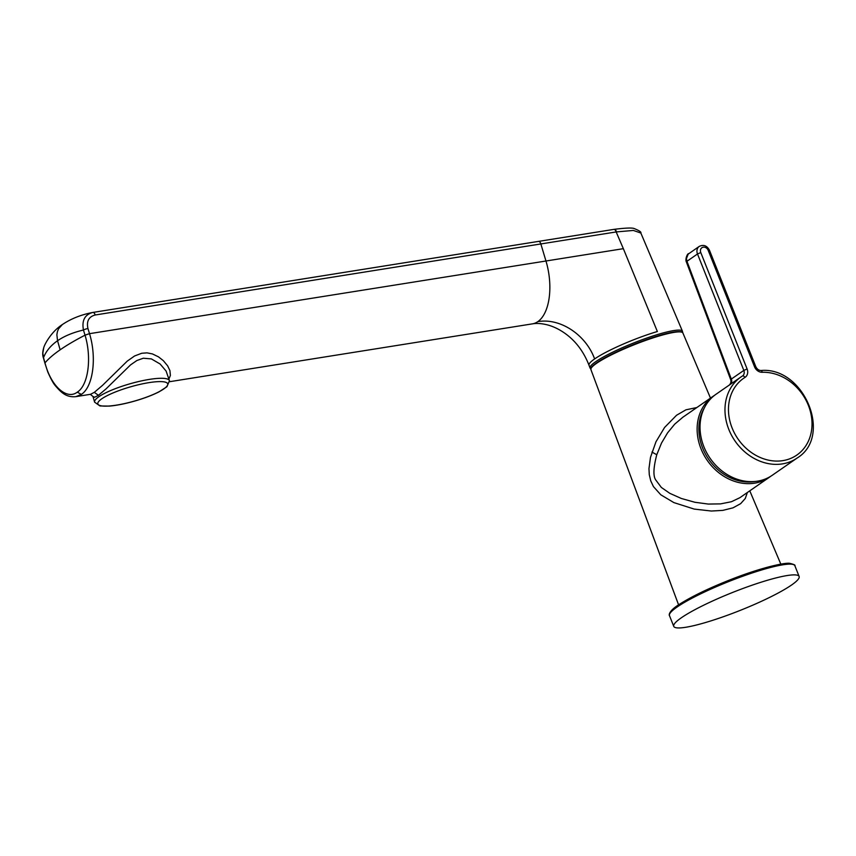 <?xml version="1.0" encoding="UTF-8"?>
<svg xmlns="http://www.w3.org/2000/svg" width="856" height="856" viewBox="0 0 856 856"><rect width="100%" height="100%" fill="white"/><g stroke="black" fill="none" stroke-linecap="round" stroke-linejoin="round"><path stroke-width="1.28" d="M681.365 617.765A67.474 9.737 158.3 0 0 673.747 626.357A67.474 9.737 158.3 0 0 740.044 610.456A67.474 9.737 158.3 0 0 799.13 576.462A67.474 9.737 158.3 0 0 750.263 585.836A67.474 9.737 158.3 0 0 681.365 617.765M747.352 492.51L745.308 498.449L740.654 503.649L733.025 507.833L722.838 510.369L711.347 511.032L694.205 509.085L673.854 502.59L660.789 494.789L653.428 486.572L650.763 480.901L649.287 474.706L648.966 468.66L650.474 457.425L655.942 441.835L664.598 427.444L676.561 415.246L685.956 409.81L696.816 407.552M739.884 497.689L731.431 501.723L720.57 503.884L708.287 504.066L694.89 502.269L681.355 498.481L669.874 493.366L661.356 487.449L655.792 480.034C653.032 476.214 653.363 467.772 656.777 454.729L661.495 443.098L667.541 432.901L674.688 424.18L682.906 417.193M640.844 233.035L633.365 230.446L616.47 231.901A3.895 1.958 -98.9 0 0 614.148 229.333A3.895 1.958 -98.9 0 0 614.084 229.344L613.902 229.376M657.365 331.518L623.35 248.668L545.968 261.005A47.701 24.064 80.9 0 1 537.825 321.642C560.22 317.694 585.889 334.75 594.62 358.942A49.669 7.169 -21.7 0 1 657.365 331.518M538.585 241.381L613.773 229.397A3.895 1.969 -99.1 0 1 613.827 229.387L614.127 229.344C625.736 227.899 632.466 227.653 634.35 228.616C639.314 230.639 641.465 232.094 640.823 232.982L682.457 331.251A49.734 7.18 158.3 0 0 633.601 342.989A49.734 7.18 158.3 0 0 590.041 368.026L589.003 365.245A49.669 7.169 -21.7 0 1 594.62 358.942M92.93 312.429L538.456 241.403A3.895 1.969 80.9 0 1 538.52 241.392A3.895 1.969 80.9 0 1 540.853 243.949L95.198 314.997A3.895 1.969 -99.1 0 0 92.865 312.44L92.801 312.451C84.808 314.58 81.695 320.433 83.449 330.02C73.038 332.46 64.403 336.034 57.545 340.742L60.145 349.815A178.508 36.284 -16 0 0 44.993 362.901L45.036 363.04C50.911 386.11 66.672 400.308 77.297 392.144C88.414 385.232 91.849 357.744 85.076 335.306A3.895 0.824 -17.7 0 1 89.548 333.765C96.931 357.829 93.101 386.998 81.32 394.413L75.917 396.638L90.554 394.295L94.31 392.348L98.44 395.301L106.069 388.859L130.561 364.891L136.874 360.526L143.305 358.225L151.373 358.91L160.104 363.993L166.085 371.033L169.456 380.695A38.927 7.918 164 0 0 139.935 381.241A38.927 7.918 164 0 0 98.847 396.735A38.927 7.918 164 0 0 94.62 402.181L99.981 405.958L109.547 406.097C116.801 405.423 125.083 403.775 134.392 401.143C144.033 398.372 152.229 395.29 158.959 391.888L166.931 386.719L169.456 380.695M537.825 321.642A47.701 24.064 80.9 0 1 532.432 323.857A47.701 24.064 80.9 0 1 532.411 323.868M168.942 378.919L170.387 375.442L169.916 370.573L167.637 365.844L163.368 360.697L158.51 356.866L152.454 353.935L147.018 352.865L141.711 353.26L134.585 355.978L127.234 361.136L102.549 385.339L94.31 392.348M43.742 347.697L42.821 353.132L43.528 357.669C46.063 351.142 50.739 345.492 57.545 340.742L56.87 334.739L57.395 331.679L58.529 328.843L62.317 324.585C51.392 331.636 44.64 344.144 43.742 347.697C42.5 351.923 42.393 355.326 43.431 357.904A3.895 0.706 -15.6 0 1 43.528 357.669L44.993 362.901A3.895 0.706 164.4 0 0 44.897 363.137A3.895 0.706 164.4 0 0 44.897 363.147A3.895 0.706 164.4 0 0 44.929 363.201M60.145 349.815A178.508 36.284 -16 0 1 85.033 335.178L89.516 333.669L545.968 261.005L540.853 243.949L616.17 231.944A3.895 1.969 -99.1 0 0 613.838 229.387L92.865 312.44A3.895 1.969 -99.1 0 0 92.801 312.451M95.198 314.997C88.789 316.688 86.37 321.193 87.943 328.522A3.895 0.856 -17 0 0 83.449 330.02L85.076 335.306M94.62 402.181L92.994 396.521L94.642 397.248L98.44 395.301M730.478 384.237A5.189 4.355 55.3 0 0 731.313 379.08L730.639 379.508C731.366 381.498 730.896 383.381 729.237 385.168M772.208 475.305A49.306 41.377 -124.7 0 1 710.116 458.324A49.306 41.377 -124.7 0 1 716.055 394.231L740.996 376.95A49.306 41.377 55.3 0 0 735.058 441.043A49.306 41.377 55.3 0 0 797.15 458.024L772.208 475.305M699.256 246.389A7.137 5.992 55.3 0 0 697.501 253.986L700.775 252.552A4.537 3.809 55.3 0 1 702.819 247.277A4.537 3.809 55.3 0 1 708.19 250.348L709.442 250.198C706.992 245.629 703.589 244.367 699.256 246.389L688.171 254.136L686.416 258.63L686.961 261.283L697.501 253.986L743.832 370.413L731.313 379.08L686.961 261.283A5.189 0.599 -20.6 0 0 686.341 261.85L730.639 379.508M673.747 626.357L669.478 615.625A67.474 9.737 -21.7 0 1 677.096 607.032A67.474 9.737 -21.7 0 1 745.983 575.093A67.474 9.737 -21.7 0 1 794.86 565.72L799.13 576.462M670.12 613.153A66.18 9.555 -21.7 0 1 728.156 580.603A66.18 9.555 -21.7 0 1 792.699 564.372M678.583 604.85L590.929 369.621A49.498 7.148 -21.7 0 1 634.285 344.7A49.498 7.148 -21.7 0 1 682.906 333.016L710.48 398.094M591.239 368.112A48.974 7.073 -21.7 0 1 634.125 344.305A48.974 7.073 -21.7 0 1 681.654 332.139M656.777 454.729L651.951 452.086M682.692 417.343L713.155 396.242A49.306 41.377 55.3 0 0 700.978 448.726A49.306 41.377 55.3 0 0 769.309 477.306L770.732 476.268M704.477 407.649A48.011 40.285 55.3 0 0 702.626 448.02A48.011 40.285 55.3 0 0 755.57 481.425M623.35 248.668L616.17 231.944M45.036 363.04A3.895 0.685 163.6 0 0 44.94 363.265L43.431 357.904M77.297 392.144L81.32 394.413M87.943 328.522L89.516 333.669M101.757 398.821A36.337 7.383 164 0 0 134.167 401.154A36.337 7.383 164 0 0 162.298 381.669A36.337 7.383 164 0 0 101.757 398.821M797.15 458.024C833.113 436.293 803.912 366.486 760.973 370.498A2.6 1.241 -91.8 0 1 762.215 372.285A46.716 39.205 55.3 0 1 811.36 431.574A46.716 39.205 55.3 0 1 748.412 450.267A46.716 39.205 55.3 0 1 744.966 377.41A7.79 6.538 -124.7 0 0 747.106 368.979L743.832 370.413A5.189 4.355 -124.7 0 1 742.548 375.934A5.189 4.355 -124.7 0 1 742.452 375.998M742.398 376.03A49.306 41.377 55.3 0 0 740.996 376.95L742.43 376.009A2.6 1.412 -121.9 0 0 742.398 376.03M744.966 377.41A2.6 1.412 -121.9 0 0 742.43 376.009L742.548 375.934M747.106 368.979L700.775 252.552M709.442 250.198L755.773 366.614L754.521 366.775L708.19 250.348M762.215 372.285A7.79 6.538 -124.7 0 1 754.521 366.775M669.478 615.625C669.178 615.817 667.423 611.58 679.964 603.951C692.868 595.862 710.534 587.451 732.939 578.71C760.706 567.87 785.07 562.306 789.842 563.366C793.897 564.361 795.566 565.142 794.86 565.72M749.781 490.841L780.843 564.158M590.929 369.621C591.603 369.396 585.921 367.855 609.322 355.443L638.105 342.753C651.609 337.606 662.822 334.161 671.735 332.406C684.276 330.373 682.788 333.337 682.906 333.016M739.852 497.711L769.309 477.306M714.632 395.269L713.155 396.242M682.457 331.251L682.617 332.567M590.041 368.026L590.833 369.086M169.616 381.701L532.432 323.857M92.234 312.558C80.828 314.815 70.855 318.828 62.317 324.585M44.94 363.265L47.776 371.943C50.857 378.94 53.404 383.574 55.426 385.821C60.947 392.219 66.094 397.655 75.917 396.638M589.003 365.245C584.134 352.758 577.008 342.785 567.624 335.338C561.236 330.341 554.699 326.906 548.011 325.045C542.019 323.461 536.819 323.065 532.4 323.868M92.994 396.51L90.297 394.338M755.773 366.614C757.046 369.171 758.78 370.455 760.973 370.498M688.748 253.665C687.347 253.205 684.993 259.475 686.341 261.85"/></g></svg>
